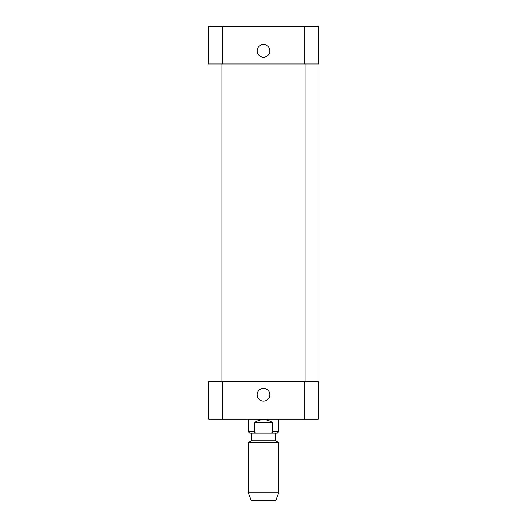 <?xml version="1.0" encoding="UTF-8"?>
<svg xmlns="http://www.w3.org/2000/svg" width="527" height="527" viewBox="0 0 527 527"><rect width="100%" height="100%" fill="white"/><g stroke="black" fill="none" stroke-linecap="round" stroke-linejoin="round"><path stroke-width="0.79" d="M254.291 422.674C260.43 418.622 266.57 418.622 272.709 422.674L272.709 431.58C272.202 432.733 271.24 433.24 269.831 433.115L257.169 433.115C255.76 433.24 254.798 432.733 254.291 431.58L254.291 422.674L272.709 422.674M269.831 433.115C271.24 433.24 272.202 432.733 272.709 431.58L278.849 431.58L277.314 433.115L269.831 433.115M257.169 433.115L249.686 433.115L248.151 431.58L254.291 431.58M251.372 440.789L275.628 440.789L275.628 433.115L251.372 433.115L251.372 440.789L248.151 442.647L248.151 492.218L278.849 492.218L278.849 442.647L248.151 442.647M278.849 419.294L278.849 431.58M275.628 440.789L278.849 442.647M278.849 492.218L275.779 500.65L251.221 500.65L248.151 492.218M257.156 394.736A6.344 6.344 0 0 1 266.675 389.242A6.344 6.344 0 0 1 266.675 400.237A6.344 6.344 0 0 1 257.156 394.736M257.156 50.908A6.344 6.344 0 0 1 266.675 45.414A6.344 6.344 0 0 1 266.675 56.402A6.344 6.344 0 0 1 257.156 50.908M318.143 63.958L318.143 26.35L208.857 26.35L208.857 63.958M318.143 381.693L318.143 419.294L208.857 419.294L208.857 381.693M305.1 381.693L318.914 381.693L318.914 63.958L208.086 63.958L208.086 381.693L305.1 381.693L305.1 63.958M222.671 381.693L222.671 419.294M304.329 381.693L304.329 419.294M222.671 63.958L222.671 26.35M304.329 63.958L304.329 26.35M221.9 63.958L221.9 381.693M248.151 419.294L248.151 431.58"/></g></svg>
